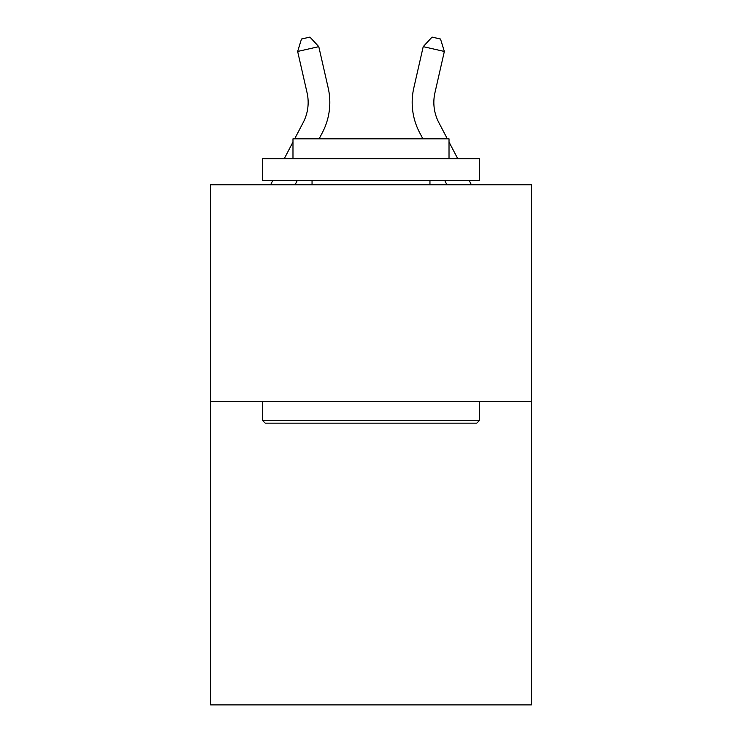 <?xml version="1.0" encoding="UTF-8"?>
<svg xmlns="http://www.w3.org/2000/svg" width="742" height="742" viewBox="0 0 742 742"><rect width="100%" height="100%" fill="white"/><g stroke="black" fill="none" stroke-linecap="round" stroke-linejoin="round"><path stroke-width="1.11" d="M531.374 401.487L531.374 704.9L210.626 704.9L210.626 184.758L531.374 184.758L531.374 401.487L210.626 401.487M265.237 423.163L262.64 420.556L479.36 420.556L476.763 423.163L265.237 423.163M479.36 158.751L479.36 180.427L262.64 180.427L262.64 158.751L479.36 158.751M292.979 158.751L292.979 138.819L449.021 138.819L449.021 158.751M479.36 401.487L479.36 420.556M262.64 401.487L262.64 420.556M429.952 180.427L429.952 184.758M312.048 180.427L312.048 184.758M294.667 138.819L303.2 122.523A43.342 43.342 -20.6 0 0 307.067 92.778L297.653 51.458L301.484 39.029L309.933 37.1L318.782 46.644L328.196 87.964A65.018 65.018 159.4 0 1 322.399 132.577L319.134 138.819M297.329 180.427L295.066 184.758M270.598 184.758L272.87 180.427M284.223 158.751L292.979 142.028M318.782 46.644L297.653 51.458M447.333 138.819L438.8 122.523A43.342 43.342 20.6 0 1 434.933 92.778L444.347 51.458L423.218 46.644L413.804 87.964A65.018 65.018 -159.4 0 0 419.601 132.577L422.866 138.819M423.218 46.644L432.067 37.1L440.516 39.029L444.347 51.458M444.671 180.427L446.934 184.758M471.402 184.758L469.13 180.427M457.777 158.751L449.021 142.028"/></g></svg>
